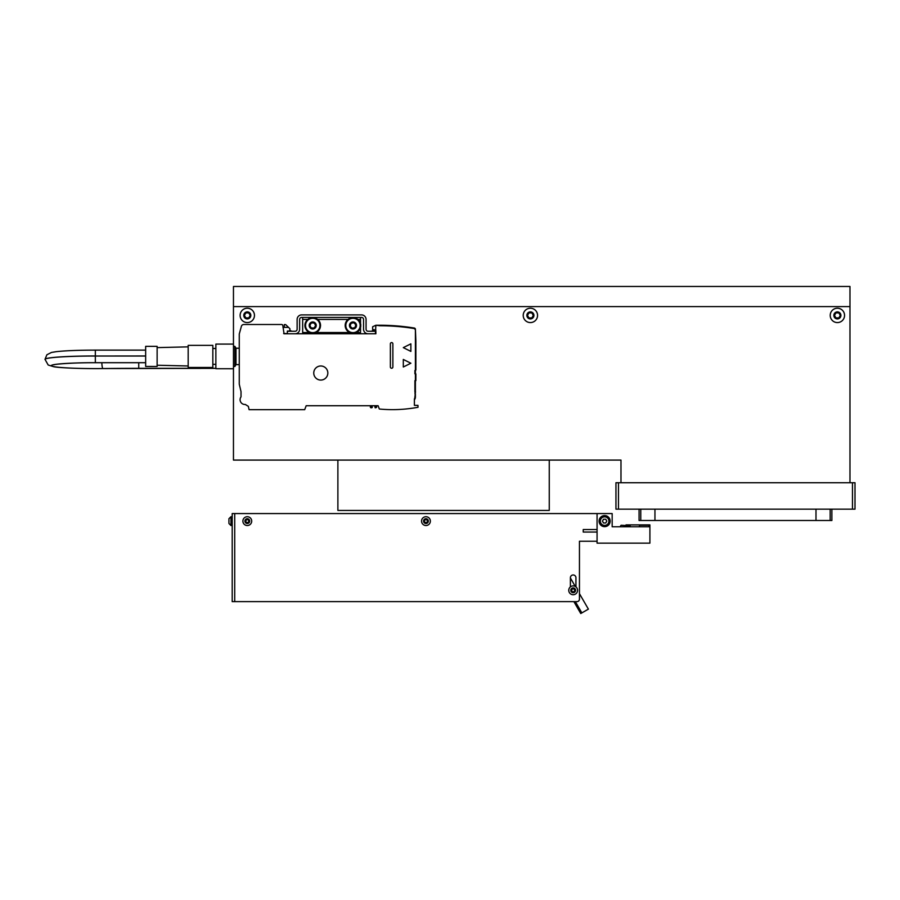 <?xml version="1.0" encoding="UTF-8"?>
<svg xmlns="http://www.w3.org/2000/svg" width="900" height="900" viewBox="0 0 900 900"><rect width="100%" height="100%" fill="white"/><g stroke="black" fill="none" stroke-linecap="round" stroke-linejoin="round"><path stroke-width="1.35" d="M627.548 525.262L626.636 525.262M629.663 525.262L630.158 526.781M644.861 525.262L639.979 525.262L644.861 525.262M597.071 529.549L583.234 529.549L583.234 532.058L597.071 532.058M604.62 516.33A4.781 4.781 0 0 0 599.839 521.111A4.781 4.781 0 0 0 604.62 525.892A4.781 4.781 0 0 0 609.401 521.111A4.781 4.781 0 0 0 604.62 516.33M603.529 519.233L605.711 519.233L606.803 521.111L605.711 523.001L603.529 523.001L602.438 521.111L603.529 519.233M597.071 513.562L597.071 543.139L649.913 543.139L649.913 526.781L612.169 526.781L612.169 513.562L234.72 513.562L234.72 601.639L234.72 513.562L232.2 513.562L232.2 601.639L576.945 601.639A2.52 2.52 0 0 0 579.454 599.119L579.454 541.249L579.454 593.663L588.386 609.131L580.759 613.53L573.896 601.639M604.62 515.576A5.535 5.535 0 0 1 610.155 521.111A5.535 5.535 0 0 1 604.62 526.658A5.535 5.535 0 0 1 599.085 521.111A5.535 5.535 0 0 1 604.62 515.576M415.879 340.853L415.879 370.046L414.9 370.485L414.9 373.826L415.879 373.928L415.879 380.644L414.9 380.644L414.9 391.781L415.507 391.781L414.9 397.001A3.904 3.904 0 0 1 414.394 398.925L414.394 405.36L417.938 405.36L418.027 407.261A138.398 138.398 0 0 1 379.327 409.016L378.101 405.731L306.18 405.731L304.695 409.669L249.086 409.669L248.344 406.373L245.284 404.46A4.781 4.781 0 0 1 241.02 396.866L241.02 391.624L239.265 384.188L239.265 334.012L241.38 326.351A2.52 2.52 0 0 1 243.81 324.506L281.576 324.506A1.26 1.26 0 0 1 282.825 325.642L284.051 333.776L375.379 333.776L375.885 325.249L379.879 325.249A213.896 213.896 0 0 1 414.349 328.05A1.26 1.26 0 0 1 415.406 329.287L415.879 340.853M375.885 330.098L372.634 329.512L372.634 326.745L375.885 325.249L379.879 325.755A213.39 213.39 0 0 1 414.27 328.545L414.349 328.05A1.26 1.26 0 0 1 415.406 329.287L415.406 391.781M287.449 330.998L287.303 333.776L295.11 333.776A4.534 4.534 0 0 0 299.632 329.243L299.632 319.433A2.014 2.014 0 0 1 301.646 317.419L361.541 317.419A2.014 2.014 0 0 1 363.555 319.433L363.555 329.243A4.534 4.534 0 0 0 368.077 333.776L375.885 333.776L375.885 331.256L368.077 331.256A2.014 2.014 0 0 1 366.075 329.243L366.075 319.433A4.534 4.534 0 0 0 361.541 314.899L301.646 314.899A4.534 4.534 0 0 0 297.124 319.433L297.124 329.243A2.014 2.014 0 0 1 295.11 331.256L287.303 331.256L289.868 330.795L289.868 328.657L285.649 324.608L284.321 324.608L284.321 327.386M283.646 333.562L287.303 333.562M288.529 327.386L282.994 327.386M403.312 367.009L403.312 359.449L410.873 363.229L403.312 367.009M320.794 380.07A7.042 7.042 0 0 1 313.751 373.027A7.042 7.042 0 0 1 320.794 365.985A7.042 7.042 0 0 1 327.836 373.027A7.042 7.042 0 0 1 320.794 380.07M392.873 367.009L392.873 343.845A1.249 1.249 0 0 0 391.624 342.585A1.249 1.249 0 0 0 390.375 343.845L390.375 367.009A1.249 1.249 0 0 0 391.624 368.257A1.249 1.249 0 0 0 392.873 367.009M403.312 347.625L410.873 343.845L410.873 351.405L403.312 347.625M375.165 407.756L374.659 405.731M372.364 405.731L371.869 407.756L370.35 407.25L370.35 405.731M371.104 407.756L371.61 405.731M375.412 407.756L376.627 407.25L376.627 405.731M375.412 405.731L375.412 407.25L376.627 407.25M415.406 394.065L415.406 397.001A4.399 4.399 0 0 1 414.394 399.803A4.399 4.399 0 0 0 415.406 397.001L414.9 397.001M414.394 398.925L414.394 399.803M234.9 346.354L234.9 366.48L235.991 364.601L235.991 348.244L234.9 346.354L233.471 346.354M239.265 364.601L235.991 364.601M371.104 405.731L370.845 407.756M372.364 407.25L371.61 407.756M291.668 331.256L289.868 330.221M356.332 332.516L360.529 332.516L360.529 327.431M360.529 323.505L360.529 319.433L357.919 319.433M309.375 332.516L302.659 332.516L302.659 317.419M349.639 332.516L316.069 332.516M374.096 329.771L371.52 331.256M375.885 331.256L375.131 329.963M360.529 317.419L360.529 319.433M215.865 368.719L215.865 344.093L233.471 344.093L233.471 368.752L215.865 368.719M212.839 367.47L212.839 345.353L188.179 345.353L188.179 367.47L212.839 367.47M157.129 346.354L145.654 346.354L145.654 366.457L157.129 366.48L157.129 346.376M360.146 325.069L360.776 325.069L360.146 325.868M360.776 325.069A7.796 7.796 0 0 0 352.98 317.666A7.796 7.796 0 0 0 345.184 325.339A7.796 7.796 0 0 0 352.721 333.27A7.796 7.796 0 0 0 360.776 325.868M316.721 319.511A7.166 7.166 0 0 0 306.765 321.469A7.166 7.166 0 0 0 308.723 331.425A7.166 7.166 0 0 0 318.679 329.468A7.166 7.166 0 0 0 316.721 319.511M309.825 325.271L311.445 322.864L314.348 323.055L315.619 325.665L313.999 328.072L311.096 327.881L309.825 325.271M319.849 326.284L320.468 326.396L319.714 327.082M320.468 326.396A7.796 7.796 0 0 0 314.044 317.779A7.796 7.796 0 0 0 305.055 324.011A7.796 7.796 0 0 0 311.141 333.101A7.796 7.796 0 0 0 320.332 327.184M351 332.359A7.166 7.166 0 0 0 359.876 327.454A7.166 7.166 0 0 0 354.971 318.577A7.166 7.166 0 0 0 346.095 323.483A7.166 7.166 0 0 0 351 332.359M355.804 324.765L355.005 327.566L352.181 328.264L350.168 326.171L350.966 323.37L353.79 322.673L355.804 324.765M570.398 586.89L570.398 577.732A2.768 2.768 0 0 1 573.165 574.965A2.768 2.768 0 0 1 575.933 577.732L575.933 586.89M626.006 524.891L649.913 524.891L649.913 526.781M597.071 541.249L579.454 541.249M570.398 577.732A2.768 2.768 0 0 1 573.165 574.965A2.768 2.768 0 0 1 575.933 577.732M575.347 601.639L581.85 612.911M575.303 586.462L570.398 577.969M569.655 592.976A4.399 4.399 0 0 0 575.82 593.831A4.399 4.399 0 0 0 576.675 587.655A4.399 4.399 0 0 0 570.51 586.8A4.399 4.399 0 0 0 569.655 592.976M572.535 591.829L571.545 590.524L572.175 589.016L573.806 588.814L574.785 590.119L574.155 591.615L572.535 591.829M228.926 519.48L228.926 522.754M242.921 520.594A4.399 4.399 0 0 0 246.78 525.488A4.399 4.399 0 0 0 251.674 521.629A4.399 4.399 0 0 0 247.815 516.746A4.399 4.399 0 0 0 242.921 520.594M245.79 521.764L245.981 520.132L247.489 519.491L248.805 520.47L248.602 522.09L247.106 522.743L245.79 521.764M421.582 520.594A4.399 4.399 0 0 0 425.441 525.488A4.399 4.399 0 0 0 430.335 521.629A4.399 4.399 0 0 0 426.476 516.746A4.399 4.399 0 0 0 421.582 520.594M424.451 521.764L424.654 520.132L426.15 519.491L427.466 520.47L427.275 522.09L425.767 522.743L424.451 521.764M849.971 482.738L849.971 306.596L233.46 306.596L849.971 306.596L849.971 286.47L233.46 286.47L233.46 344.093M337.882 460.091L337.882 510.424L549.259 510.424L549.259 460.091M233.46 368.752L233.46 460.091L620.977 460.091L620.977 482.738M831.87 509.164L831.87 520.493L830.171 520.493L830.171 509.164M640.778 509.164L640.778 520.493L639.067 520.493L639.067 509.164M830.171 520.493L640.778 520.493M852.48 509.164L855 509.164L855 482.738L852.48 482.738L852.48 509.164L618.457 509.164L618.457 482.738L615.949 482.738L615.949 509.164L618.457 509.164M618.457 482.738L852.48 482.738M523.215 315.405A7.166 7.166 0 0 0 530.392 322.571A7.166 7.166 0 0 0 537.559 315.405A7.166 7.166 0 0 0 530.392 308.228A7.166 7.166 0 0 0 523.215 315.405M531.844 317.914L528.93 317.914L527.479 315.405L528.93 312.885L531.844 312.885L533.295 315.405L531.844 317.914M830.216 315.405A7.166 7.166 0 0 0 837.383 322.571A7.166 7.166 0 0 0 844.56 315.405A7.166 7.166 0 0 0 837.383 308.228A7.166 7.166 0 0 0 830.216 315.405M838.834 317.914L835.931 317.914L834.48 315.405L835.931 312.885L838.834 312.885L840.296 315.405L838.834 317.914M240.12 315.405A7.166 7.166 0 0 0 247.297 322.571A7.166 7.166 0 0 0 254.464 315.405A7.166 7.166 0 0 0 247.297 308.228A7.166 7.166 0 0 0 240.12 315.405M248.749 317.914L245.846 317.914L244.395 315.405L245.846 312.885L248.749 312.885L250.2 315.405L248.749 317.914M621.101 525.262L630.146 525.769M639.979 525.262L648.529 525.262M608.895 521.111A4.275 4.275 0 0 1 604.62 525.398A4.275 4.275 0 0 1 600.345 521.111A4.275 4.275 0 0 1 604.62 516.836A4.275 4.275 0 0 1 608.895 521.111M415.012 391.781L415.012 394.065M375.874 407.756L375.874 405.731M414.27 328.545A0.754 0.754 0 0 1 414.9 329.287M348.053 319.433L317.655 319.433M307.789 319.433L302.659 319.433M145.654 356.029L95.332 356.029L95.332 362.7L145.654 362.7L95.332 362.7A44.01 2.948 180 0 0 51.48 365.895A44.01 2.948 180 0 0 102.926 368.55A44.066 2.948 -0 0 1 51.435 365.895A44.066 2.948 -0 0 1 95.332 362.7L95.332 362.7C70.312 362.554 51.581 364.601 54.157 364.759L54.675 364.511M215.865 368.359L103.005 368.561A6.266 1.08 -90.7 0 1 102.926 368.55A207.63 13.894 -0 0 1 138.746 368.336L138.746 368.336A207.574 13.894 180 0 0 102.926 368.55A6.266 1.08 89.3 0 1 101.846 362.711M145.654 355.973L95.332 356.029A50.333 3.364 180 0 0 45 359.392A50.333 3.364 -0 0 1 45 359.336A50.333 3.364 -0 0 1 95.332 355.973L95.332 350.145M215.865 368.336L138.746 368.336L215.865 368.336M138.746 362.711L138.746 368.336M309.803 323.505A3.521 3.521 0 0 1 314.685 322.549A3.521 3.521 0 0 1 315.641 327.431A3.521 3.521 0 0 1 310.759 328.387A3.521 3.521 0 0 1 309.803 323.505M356.366 326.441A3.521 3.521 0 0 1 352.012 328.849A3.521 3.521 0 0 1 349.605 324.495A3.521 3.521 0 0 1 353.959 322.088A3.521 3.521 0 0 1 356.366 326.441M571.725 588.409A2.385 2.385 0 0 1 575.077 588.87A2.385 2.385 0 0 1 574.605 592.222A2.385 2.385 0 0 1 571.264 591.761A2.385 2.385 0 0 1 571.725 588.409M232.2 525.521L230.94 525.521L228.926 523.507L230.94 525.521L230.94 516.712L228.926 518.726L230.94 516.712L232.2 516.712M247.579 518.738A2.385 2.385 0 0 1 249.671 521.392A2.385 2.385 0 0 1 247.016 523.485A2.385 2.385 0 0 1 244.924 520.83A2.385 2.385 0 0 1 247.579 518.738M426.24 518.738A2.385 2.385 0 0 1 428.332 521.392A2.385 2.385 0 0 1 425.678 523.485A2.385 2.385 0 0 1 423.585 520.83A2.385 2.385 0 0 1 426.24 518.738M815.996 509.164L815.996 520.493M654.952 509.164L654.952 520.493M530.392 318.926A3.521 3.521 0 0 1 526.86 315.405A3.521 3.521 0 0 1 530.392 311.884A3.521 3.521 0 0 1 533.914 315.405A3.521 3.521 0 0 1 530.392 318.926M837.383 318.926A3.521 3.521 0 0 1 833.861 315.405A3.521 3.521 0 0 1 837.383 311.884A3.521 3.521 0 0 1 840.904 315.405A3.521 3.521 0 0 1 837.383 318.926M247.297 318.926A3.521 3.521 0 0 1 243.776 315.405A3.521 3.521 0 0 1 247.297 311.884A3.521 3.521 0 0 1 250.819 315.405A3.521 3.521 0 0 1 247.297 318.926M620.595 525.769L620.595 526.781M639.472 525.769L639.472 526.781M649.035 525.769L649.035 526.781M234.9 366.48L233.471 366.48M235.991 348.244L239.265 348.244M103.005 368.561C80.573 368.865 58.41 367.74 53.809 366.739L48.184 365.017L45 359.336L46.913 354.735L51.502 352.44L56.273 351.664C65.407 350.674 78.424 350.156 95.332 350.123L145.654 350.123M145.654 362.711L95.332 362.711M215.865 348.491L212.839 348.491M215.865 364.343L212.839 364.343M157.129 365.231L188.179 365.985M157.129 347.614L188.179 346.86"/></g></svg>
